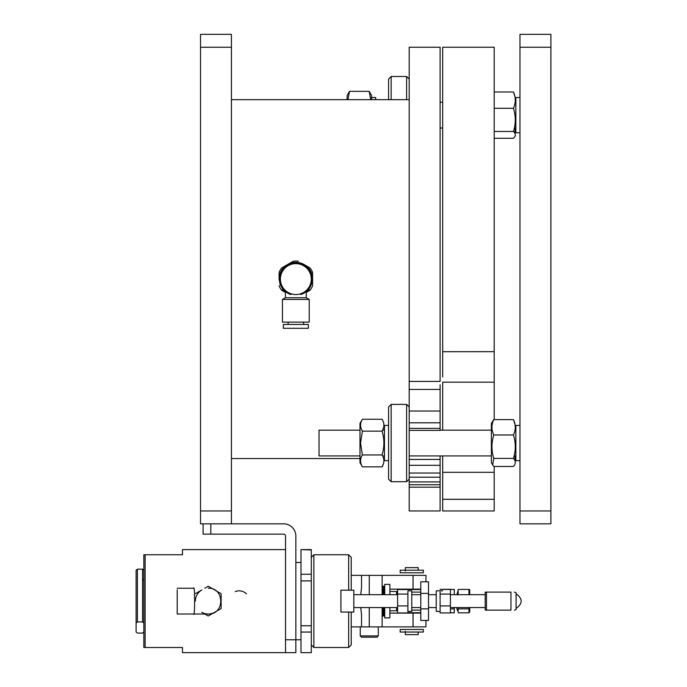 <?xml version="1.0" encoding="UTF-8"?>
<svg xmlns="http://www.w3.org/2000/svg" width="687" height="687" viewBox="0 0 687 687"><rect width="100%" height="100%" fill="white"/><g stroke="black" fill="none" stroke-linecap="round" stroke-linejoin="round"><path stroke-width="1.03" d="M359.988 430.165L319.026 430.165L319.026 455.928L359.988 455.928M515.851 455.928L514.116 455.928M491.377 455.928L409.194 455.928M384.462 455.928L382.59 455.928M388.584 99.658L388.584 79.074L391.161 76.497L406.618 76.497L406.618 99.658M391.161 99.658L391.161 76.497M391.161 404.403L391.161 481.69L388.584 479.114L388.584 406.979L391.161 404.403L406.618 404.403L406.618 481.69L409.194 479.114L409.194 389.426L440.109 389.426L440.109 411.024L409.194 411.024M515.851 128.022L514.348 128.022M442.686 128.022L440.109 128.022M362.384 419.25L359.988 423.398L359.988 462.686L362.384 466.842C359.971 462.883 359.971 458.925 362.384 454.949L360.546 443.046L362.384 431.144C359.971 427.194 359.971 423.226 362.384 419.25L382.066 419.25C384.488 423.201 384.488 427.168 382.066 431.144L362.384 431.144M362.384 454.949L382.066 454.949C384.488 447.031 384.488 439.105 382.066 431.144M362.384 466.842L382.066 466.842C384.488 462.866 384.488 458.899 382.066 454.949M383.406 457.886L383.75 459.217M383.904 460.891L383.75 462.566M383.406 463.905L382.066 466.842M383.406 422.187L383.75 423.518M383.904 425.193L383.75 426.876M383.406 428.207L382.59 430.165L384.462 430.165M388.584 425.425L384.462 425.425L384.462 460.668L388.584 460.668M491.377 423.398L491.377 462.686L492.682 464.953L493.773 458.401C491.36 450.612 491.36 442.797 493.773 434.974C491.36 429.864 491.36 424.746 493.773 419.62L491.377 423.398M493.773 458.401L513.455 458.401C515.877 461.08 515.877 463.768 513.455 466.473L493.773 466.473L492.682 464.953M493.773 419.62L513.455 419.62L515.104 424.91M493.773 434.974L513.455 434.974C515.877 429.873 515.877 424.755 513.455 419.62M513.455 458.401C515.877 450.569 515.877 442.763 513.455 434.974M515.018 455.928L515.104 461.183M519.973 425.425L515.851 425.425L515.851 460.668L519.973 460.668M347.974 99.658L349.503 91.345L347.107 95.502L347.107 99.658M370.714 99.658L369.185 91.345L349.503 91.345M371.581 99.658L371.581 95.502L369.185 91.345M375.703 99.658L375.703 97.52L371.581 97.52M519.973 97.52L515.851 97.52L515.851 132.763L519.973 132.763M494.211 108.314L513.455 108.314C515.877 102.861 515.877 97.417 513.455 91.981L494.211 91.981M494.211 131.475L513.455 131.475C515.877 123.772 515.877 116.06 513.455 108.314M494.211 138.302L513.455 138.302C515.877 136.017 515.877 133.742 513.455 131.475M515.164 128.022L514.967 133.484M513.455 91.981L514.967 96.798M519.973 47.231L550.888 47.231L550.888 34.35L519.973 34.35L519.973 523.837L550.888 523.837L519.973 523.837M550.888 523.837L550.888 510.956L519.973 510.956M550.888 47.231L550.888 510.956M494.211 304.186L494.211 349.941M494.211 419.62L494.211 47.231L442.686 47.231L442.686 376.991M494.211 472.304L442.686 472.304L442.686 510.956L494.211 510.956L494.211 466.473M442.686 472.304L442.686 455.928M442.686 430.165L442.686 382.17L494.211 382.17M494.211 351.667L442.686 351.71M306.273 297.737L285.406 297.737L285.406 291.528L290.764 294.508A16.23 16.23 0 0 1 297.557 262.958A16.23 16.23 0 0 1 300.915 294.508L306.273 291.528L306.273 297.737L309.236 299.446L282.443 299.446L282.443 322.117L309.236 322.117L309.236 299.446M306.273 291.692A16.359 16.359 0 0 0 288.875 264.289A16.359 16.359 0 0 0 285.406 291.692M300.915 294.508L300.013 293.976M291.666 293.976L290.764 294.508M312.585 285.552L312.585 279.094A16.746 16.746 0 0 0 287.467 264.589A16.746 16.746 0 0 0 279.094 279.094L280.287 285.311M279.094 285.783A18.034 18.034 0 0 0 281.67 290.249L285.406 292.404M282.177 289.854L285.406 291.717M306.273 291.717L309.502 289.854M306.273 292.404L310.009 290.249A18.034 18.034 0 0 0 312.585 285.783M292.894 261.455L281.67 267.939A18.034 18.034 0 0 0 279.094 272.404L279.094 279.094M304.212 264.589L310.009 267.939A18.034 18.034 0 0 1 312.585 272.404L312.585 272.825M293.263 261.249A18.034 18.034 0 0 1 298.416 261.249M312.585 279.094L312.585 272.404M281.67 267.939L284.89 266.084M311.297 279.094A15.457 15.457 0 0 0 288.111 265.706A15.457 15.457 0 0 0 288.111 292.482A15.457 15.457 0 0 0 311.297 279.094M288.111 324.436L288.111 322.117M308.334 328.3L283.345 328.3L283.345 324.436L308.334 324.436L308.334 328.3M231.433 510.956L231.433 523.837L200.518 523.837L200.518 34.35L231.433 34.35L231.433 510.956L200.518 510.956M384.462 458.53L383.595 458.53M359.988 458.53L231.433 458.53M409.194 479.114L409.194 510.956L440.109 510.956L440.109 487.16L409.194 487.16M409.194 381.414L440.109 381.414L440.109 47.231L409.194 47.231L409.194 389.426M409.194 481.896L440.109 481.896L440.109 487.16M440.109 481.896L440.109 465.314L409.194 465.314M440.109 455.928L440.109 459.44L409.194 459.44M409.194 430.388L440.109 430.388L440.109 389.426M440.109 459.44L440.109 465.314L440.109 459.44M440.109 415.463L440.109 384.754M231.433 523.837L283.637 523.837A12.203 12.203 0 0 1 295.839 536.04L295.839 652.65L285.534 652.65L295.839 652.65L285.534 652.65L285.534 536.04A1.898 1.898 0 0 0 283.637 534.143L203.094 534.143L203.094 523.837M285.534 652.65L182.484 652.65L182.484 647.498L143.841 647.498L145.129 647.498L145.129 554.753L143.841 554.753L182.484 554.753L182.484 549.6L285.534 549.6M143.841 554.753L143.841 647.498M295.839 562.481L300.992 562.481M510.956 592.108C515.233 592.108 515.233 592.108 510.956 592.108C515.233 592.108 515.233 592.108 510.956 592.108L510.956 610.142C515.233 610.142 515.233 610.142 510.956 610.142C515.233 610.142 515.233 610.142 510.956 610.142L485.194 610.142L486.482 610.142L486.482 592.108L485.194 592.108L510.956 592.108M514.391 592.108L516.109 592.752L516.109 609.498L514.391 610.142M485.194 592.108L485.194 610.142M351.229 644.921L348.653 647.498L351.229 644.921L351.229 612.074M351.229 590.176L351.229 557.329L348.653 554.753L351.229 557.329M348.653 554.753L313.873 554.753L348.653 554.753L348.653 590.176M348.653 612.074L348.653 647.498L313.873 647.498L311.297 644.921L313.873 647.498L313.873 554.753L311.297 557.329L311.297 625.763L311.297 580.901L300.992 580.901L300.992 625.763L311.297 625.763L311.297 652.633L300.992 652.65L311.297 652.65M360.718 607.566L361.534 614.659L361.534 626.888L382.144 626.888L382.144 607.566L382.144 626.888L425.94 626.888L425.94 620.447M360.718 594.684L361.534 587.591L361.534 575.362L351.229 575.362L382.144 575.362L382.144 594.684L382.144 575.362L425.94 575.362L425.94 581.803M382.917 607.566L382.917 615.938L382.144 616.711M382.917 615.938L383.947 615.938L383.947 607.566M383.947 594.684L383.947 586.312L382.917 586.312L382.917 594.684M384.72 607.566L384.72 617.871L389.873 617.871L389.873 607.566M389.873 594.684L389.873 584.379L384.72 584.379L384.72 594.684M413.059 575.362L413.059 589.145L420.788 589.145M413.059 589.145L389.873 589.145M384.72 589.145L383.947 589.145M369.262 575.362L369.262 594.684M351.229 626.888L360.246 626.888L360.246 635.904L378.279 635.904L376.991 637.192L361.534 637.192L360.246 635.904M420.788 613.105L389.873 613.105M384.72 613.105L383.947 613.105M369.262 607.566L369.262 626.888M405.33 631.267L405.33 634.616L418.211 634.616L418.211 632.04M418.211 570.21L418.211 567.634L405.33 567.634L405.33 570.983M383.947 591.464L384.72 591.464M389.873 591.464L396.571 591.464L396.571 594.684M389.873 610.786L396.571 610.786L396.571 607.566M143.841 623.006L142.553 621.933L137.4 621.933L137.4 569.162L136.112 570.236L136.112 632.014L137.4 633.088L142.553 633.088L143.841 632.014M142.553 580.317L143.841 579.244M137.4 569.162L142.553 569.162L143.841 570.236M137.4 621.933L136.112 623.006M142.553 621.933L142.553 569.162M485.194 607.566L450.414 607.566M440.109 589.309L450.414 589.309L450.414 612.941L440.109 612.941L440.109 609.421M450.414 594.092L440.109 594.092M440.109 605.908L450.414 605.908M440.109 590.82L436.245 590.82L436.245 611.43L440.109 611.43L440.109 609.438M397.601 607.566L353.805 607.566M353.805 612.074L353.805 590.176L340.924 590.176L340.924 612.074L353.805 612.074M407.906 591.696L407.906 612.95L397.601 612.95L397.601 589.3L407.906 589.3M407.906 594.083L397.601 594.083M407.906 605.917L397.601 605.917M407.906 590.82L411.771 590.82L411.771 611.43L407.906 611.43M436.245 607.566L428.516 607.566M420.788 607.566L411.771 607.566M311.297 557.329L311.297 549.6L300.992 549.6L311.297 549.969M300.992 549.969L300.992 574.255L311.297 574.255M300.992 625.763L300.992 632.049L311.297 632.049M300.992 632.049L300.992 652.633M300.992 580.901L300.992 574.255M420.788 592.108L411.771 592.108M420.788 589.532L397.601 589.532M420.788 612.718L407.906 612.718M420.788 610.142L411.771 610.142M214.688 612.28A12.881 12.881 0 0 1 201.806 612.28M195.366 601.125A12.881 12.881 0 0 1 201.806 589.97L195.366 593.688M177.203 588.244L193.579 588.244C194.962 583.667 194.962 618.583 193.579 614.006L177.203 614.006L177.203 589.755M193.579 614.006L208.324 614.006C224.855 614.753 224.855 587.497 208.324 588.244L208.247 588.244M221.128 600.739L221.128 593.688L215.237 590.288M215.237 611.962L221.128 608.562L221.128 601.511M204.795 614.006L208.247 615.999L214.138 612.598M214.138 589.652L208.247 586.251L204.795 588.244M423.364 632.04L400.178 632.04L400.178 629.464L423.364 629.464L423.364 632.04M423.364 572.786L400.178 572.786L400.178 570.21L423.364 570.21L423.364 572.786M420.788 581.803L420.788 620.447L428.516 620.447L428.516 581.803L420.788 581.803L428.516 581.803M246.453 593.843A10.305 10.305 0 0 0 235.212 591.61M438.821 590.82L442.686 590.82M454.279 594.684L454.279 589.429L442.686 589.429M450.414 608.862L454.279 608.862L454.279 607.566M454.279 608.862L454.279 612.821L450.414 612.821M456.855 608.416L456.855 607.566M458.143 590.562L456.855 594.684M458.143 607.566L458.143 611.688M458.143 594.942L458.143 589.429L469.358 589.429M468.963 594.684L468.963 589.463M458.143 608.862L468.963 608.862L468.963 607.566M468.963 612.821L468.963 608.862L469.736 608.287L469.736 611.945L468.963 612.821L458.143 612.821M469.736 593.68L469.736 590.056M469.736 608.287L469.736 607.566M361.534 626.888L360.246 626.888M378.279 626.888L378.279 635.904M442.686 499.303L494.211 499.303M200.518 47.231L231.433 47.231M440.109 484.73L409.194 484.73M440.109 477.207L409.194 477.207M440.109 473.034L409.194 473.034M440.109 428.379L409.194 428.379M440.109 422.797L409.194 422.797M300.992 639.769L285.534 639.769M210.823 523.837L210.823 534.143M413.059 613.105L413.059 626.888M440.109 599.502L440.109 591.902M440.109 609.129L440.109 600.498M428.516 608.854L420.788 608.854M428.516 593.396L420.788 593.396M515.851 430.165L515.018 430.165M491.377 430.165L440.109 430.165M409.194 79.074L406.618 76.497M409.194 406.979L406.618 404.403M391.161 481.69L406.618 481.69M515.851 102.26L515.164 102.26M442.686 102.26L440.109 102.26M285.406 297.737L282.443 299.446M303.568 324.436L303.568 322.117M409.194 99.658L231.433 99.658M516.109 593.834C522.841 598.695 522.841 603.555 516.109 608.416M382.917 586.312L382.144 585.539M383.947 610.786L384.72 610.786M485.194 594.684L450.414 594.684M397.601 594.684L353.805 594.684M436.245 594.684L428.516 594.684M420.788 594.684L411.771 594.684M456.855 608.854L458.143 611.739"/></g></svg>
